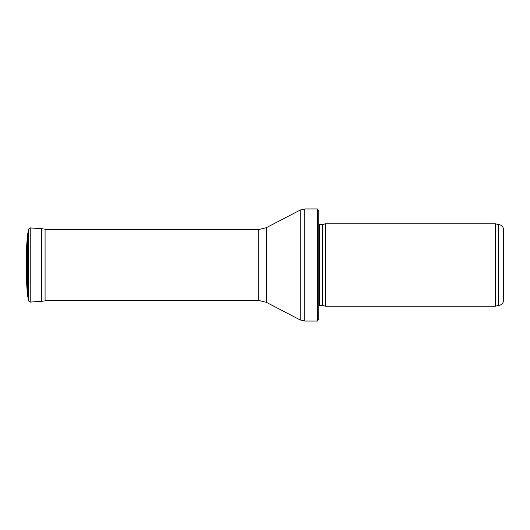 <?xml version="1.0" encoding="UTF-8"?>
<svg xmlns="http://www.w3.org/2000/svg" width="530" height="530" viewBox="0 0 530 530"><rect width="100%" height="100%" fill="white"/><g stroke="black" fill="none" stroke-linecap="round" stroke-linejoin="round"><path stroke-width="0.79" d="M503.5 229.55C503.208 226.542 501.559 224.892 498.551 224.601L498.551 305.399C501.559 305.108 503.208 303.458 503.5 300.45L503.5 229.55L503.5 300.45M495.477 265L495.477 306.221L325.42 306.221L325.42 223.779L495.477 223.779L495.477 265M318.822 220.48L318.822 309.52M317.463 208.939L318.822 211.245L318.822 318.755L317.463 321.061L304.757 321.061L304.757 208.939L317.463 208.939L317.463 321.061M322.512 305.446L322.167 305.399L322.167 224.601L322.512 224.554L322.512 305.446L325.42 306.221M322.167 224.601L319.669 224.601L319.669 305.399L318.822 305.704M266.345 227.681L266.345 302.319L258.726 300.45L258.726 229.55L266.345 227.681L300.185 210.059L300.185 319.941L304.757 321.061M30.23 227.907L41.201 228.662L41.201 301.338L30.23 302.093L30.23 227.907L28.501 229.271L27.262 237.539L27.262 292.461L26.507 281.278M27.262 237.539L26.507 248.497L26.507 281.503M45.077 229.119L45.077 300.881L41.632 301.305L41.632 228.695L47.521 229.55L258.726 229.55M28.501 229.271L28.501 300.729L27.262 292.461M27.719 233.67L27.719 296.33M27.295 237.109L27.295 292.891M498.551 224.601L495.477 223.779M498.551 305.399L495.477 306.221M322.512 224.554L325.42 223.779M322.167 305.399L319.669 305.399M319.669 224.601L318.822 224.296M300.185 210.059L304.757 208.939M266.345 302.319L300.185 319.941M258.726 300.45L45.11 300.45M26.507 248.497L26.5 281.39M41.201 228.662L41.632 228.695M41.201 301.338L41.632 301.305M30.23 302.093L28.501 300.729"/></g></svg>
